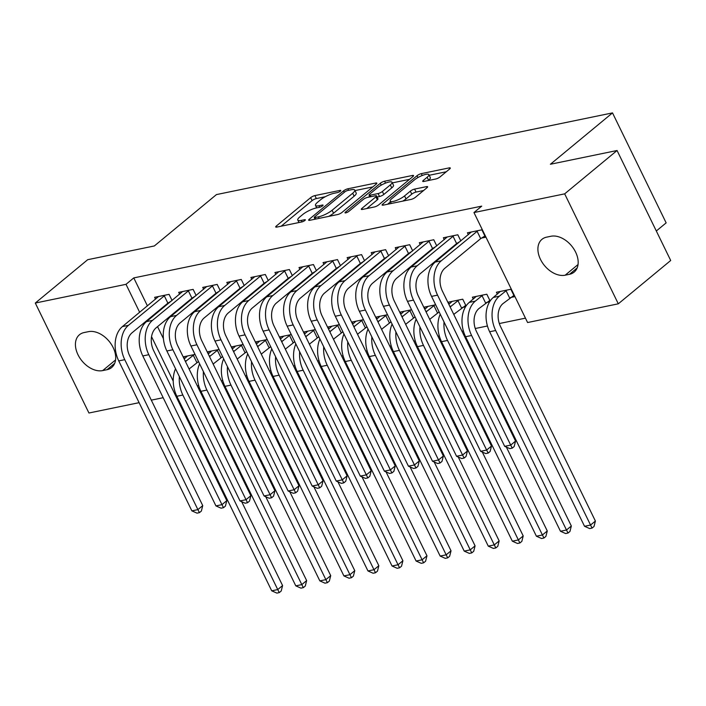 <?xml version="1.0" encoding="UTF-8"?>
<svg xmlns="http://www.w3.org/2000/svg" width="706" height="706" viewBox="0 0 706 706"><rect width="100%" height="100%" fill="white"/><g stroke="black" fill="none" stroke-linecap="round" stroke-linejoin="round"><path stroke-width="1.06" d="M340.327 191.176A2.347 0.582 -26 0 0 340.777 190.488A2.347 0.582 -26 0 0 340.001 190.408L314.911 195.588A3.353 0.83 -26 0 0 310.64 197.654L276.355 226.008A3.353 0.83 -26 0 0 275.711 226.988A3.353 0.83 -26 0 0 276.814 227.094L301.912 221.922A2.347 0.582 -26 0 0 304.895 220.475A2.347 0.582 -26 0 0 305.354 219.787A2.347 0.582 -26 0 0 304.577 219.716L301.33 220.387A10.722 2.665 -26 0 1 297.782 220.043A10.722 2.665 -26 0 1 299.865 216.901L302.724 214.536A10.722 2.665 -26 0 1 316.376 207.935L319.624 207.273A2.347 0.582 -26 0 0 322.616 205.825A2.347 0.582 -26 0 0 323.066 205.137A2.347 0.582 -26 0 0 322.289 205.067L319.041 205.737A10.722 2.665 -26 0 1 315.503 205.393A10.722 2.665 -26 0 1 317.576 202.251L320.436 199.886A10.722 2.665 -26 0 1 334.088 193.285L337.336 192.614A2.347 0.582 -26 0 0 340.327 191.176M435.752 178.997A3.353 0.83 -26 0 0 440.023 176.932L449.643 168.981A3.353 0.83 -26 0 0 450.287 168.002A3.353 0.83 -26 0 0 449.184 167.887L421.314 173.641A3.353 0.83 -26 0 0 417.043 175.706L382.758 204.06A3.353 0.83 -26 0 0 382.114 205.04A3.353 0.83 -26 0 0 383.217 205.146L411.086 199.401A3.353 0.83 -26 0 0 415.357 197.336L426.971 187.725A3.353 0.83 -26 0 0 427.624 186.746A3.353 0.83 -26 0 0 426.512 186.64L414.59 189.102A3.353 0.83 -26 0 0 410.318 191.158L404.564 195.924A8.966 2.233 -26 0 1 396.004 200.61A8.966 2.233 -26 0 1 390.189 201.157A8.966 2.233 -26 0 1 391.927 198.536L414.493 179.862A8.966 2.233 -26 0 1 423.044 175.185A8.966 2.233 -26 0 1 428.869 174.629A8.966 2.233 -26 0 1 427.13 177.259L423.371 180.374A3.353 0.83 -26 0 0 422.717 181.354A3.353 0.83 -26 0 0 423.829 181.46L435.752 178.997M473.955 212.559L564.668 193.85L618.306 303.818L527.594 322.536L473.955 212.559L481.713 206.134L133.778 277.908L126.012 284.324L139.664 312.317M139.108 402.667L88.938 413.01L35.3 303.042L87.694 259.702L154.349 245.953L216.442 194.591L612.508 112.898L550.406 164.26L617.062 150.51L564.668 193.85M35.3 303.042L126.012 284.324M376.183 184.134A3.353 0.83 -26 0 0 376.836 183.145A3.353 0.83 -26 0 0 375.724 183.039L347.855 188.793A3.353 0.83 -26 0 0 343.593 190.858L309.307 219.213A3.353 0.83 -26 0 0 308.654 220.193A3.353 0.83 -26 0 0 309.766 220.298L337.636 214.553A3.353 0.83 -26 0 0 341.898 212.488L376.183 184.134M384.585 181.213L412.454 175.467A3.353 0.83 -26 0 1 413.566 175.573A3.353 0.83 -26 0 1 412.913 176.553L378.628 204.916A3.353 0.83 -26 0 1 374.365 206.973L362.434 209.435A3.353 0.83 -26 0 1 361.322 209.329A3.353 0.83 -26 0 1 361.975 208.349L375.883 196.85A3.353 0.83 -26 0 0 376.527 195.862A3.353 0.83 -26 0 0 375.424 195.756L367.508 197.389A3.353 0.83 -26 0 0 363.246 199.454L348.773 211.429A2.347 0.582 -26 0 1 346.531 212.647A2.347 0.582 -26 0 1 345.005 212.797A2.347 0.582 -26 0 1 345.463 212.109L380.322 183.278A3.353 0.83 -26 0 1 384.585 181.213L385.511 183.11M656.315 230.994L666.146 222.875L612.508 112.898M460.806 240.905L457.815 234.78L443.377 237.763L444.286 239.625M457.532 243.023L458.485 242.829M486.531 302.468L489.602 301.833M490.123 301.021L486.813 294.225L472.376 297.208L473.285 299.07M412.675 250.833L409.692 244.708L395.254 247.691L396.163 249.553M409.409 252.951L410.354 252.748M438.408 312.396L439.273 312.211M435.646 304.78L424.253 307.136L425.162 308.999M364.552 260.761L361.569 254.637L347.131 257.619L348.04 259.481M361.287 262.87L362.231 262.676M390.277 322.315L391.142 322.139M387.523 314.708L376.121 317.065L377.03 318.927M316.429 270.689L313.446 264.565L299.009 267.539L299.918 269.401M313.164 272.798L314.108 272.604M342.154 332.244L343.019 332.067M339.392 324.636L327.999 326.984L328.908 328.846M268.306 280.609L265.324 274.493L250.886 277.467L251.795 279.329M265.041 282.727L265.985 282.532M294.031 342.172L294.896 341.995M291.269 334.565L279.876 336.912L280.785 338.774M220.184 290.537L217.192 284.421L202.754 287.395L203.663 289.257M216.91 292.655L217.863 292.46M245.909 352.1L246.773 351.923M243.146 344.493L231.753 346.84L232.662 348.702M172.052 300.465L169.069 294.34L154.632 297.323L155.541 299.185M168.787 302.583L169.731 302.389M197.786 362.028L198.651 361.851M195.024 354.421L183.631 356.768L184.54 358.63M133.778 277.908L147.43 305.892M152.346 315.988L152.62 316.544M157.544 326.631L163.421 338.686M197.301 385.847L198.704 385.555M221.357 380.878L222.761 380.587M245.423 375.919L246.826 375.627M269.48 370.95L270.892 370.659M293.546 365.99L294.949 365.699M317.612 361.031L319.015 360.74M341.669 356.062L343.072 355.771M365.734 351.103L367.138 350.811M389.791 346.134L391.203 345.843M413.857 341.175L415.26 340.883M437.923 336.206L439.326 335.924M461.98 331.246L463.383 330.955M475.262 328.511L487.449 325.995M499.318 323.542L525.458 318.15M221.843 357.06L222.708 356.883M219.081 349.452L207.688 351.8L208.597 353.671M196.118 295.505L193.135 289.381L178.697 292.355L179.606 294.225M192.853 297.614L193.797 297.42M269.966 347.14L270.83 346.955M267.212 339.524L255.81 341.88L256.719 343.743M244.241 285.577L241.258 279.452L226.82 282.435L227.729 284.297M240.975 287.686L241.92 287.492M318.097 337.212L318.962 337.027M315.335 329.596L303.942 331.952L304.851 333.814M292.363 275.649L289.381 269.524L274.943 272.507L275.852 274.369M289.098 277.767L290.042 277.573M366.22 327.284L367.085 327.107M363.458 319.677L352.065 322.024L352.974 323.886M340.495 265.721L337.503 259.605L323.066 262.579L323.975 264.441M337.221 267.839L338.174 267.645M414.343 317.356L415.207 317.179M411.58 309.749L400.187 312.096L401.096 313.958M388.618 255.793L385.635 249.677L371.197 252.651L372.106 254.513M385.352 257.911L386.297 257.716M462.465 307.428L465.545 306.792M466.057 305.98L462.748 299.194L448.31 302.168L449.219 304.03M436.74 245.864L433.758 239.749L419.32 242.723L420.229 244.585M433.475 247.982L434.419 247.788M510.588 297.5L514.497 296.696L510.87 289.266L496.433 292.24L497.342 294.111M481.598 238.054L485.507 237.251L481.88 229.821L467.443 232.795L468.352 234.666M550.927 236.263A21.851 14.755 50.4 0 1 573.793 248.9A21.851 14.755 50.4 0 1 574.137 272.119A21.851 14.755 50.4 0 1 569.486 274.307L565.153 275.199A21.851 14.755 50.4 0 1 542.287 262.561A21.851 14.755 50.4 0 1 541.952 239.343A21.851 14.755 50.4 0 1 546.594 237.154L550.927 236.263M617.062 150.51L670.7 260.488L618.306 303.818M176.253 395.007L175.37 395.183M163.165 397.699L151.305 400.152M102.679 370.597A21.851 14.755 50.4 0 1 79.813 357.96A21.851 14.755 50.4 0 1 79.469 334.732A21.851 14.755 50.4 0 1 84.12 332.552L88.453 331.661A21.851 14.755 50.4 0 1 111.319 344.299A21.851 14.755 50.4 0 1 111.654 367.517A21.851 14.755 50.4 0 1 107.012 369.706L102.679 370.597L115.572 359.928M144.589 322.413L144.924 323.101M151.543 336.674L173.235 381.143M325.298 196.718L316.359 198.562A3.353 0.83 -26 0 0 312.096 200.619L281.173 226.202M314.885 218.772L314.117 219.398M372.821 186.913L355.003 190.594M347.793 190.461A2.347 0.582 -26 0 0 344.802 191.908L314.708 216.795A2.347 0.582 -26 0 0 314.249 217.483A2.347 0.582 -26 0 0 315.026 217.563L318.45 216.857A10.722 2.665 -26 0 0 332.102 210.256L352.673 193.241A10.722 2.665 -26 0 0 354.756 190.099A10.722 2.665 -26 0 0 351.217 189.755L347.793 190.461M328.696 216.398A10.722 2.665 -26 0 0 333.559 213.221L332.102 210.256M354.756 190.099L356.203 193.065A10.722 2.665 -26 0 1 354.13 196.206L333.559 213.221M392.342 182.889L409.551 179.342M366.793 208.535L377.331 199.816A3.353 0.83 -26 0 0 377.984 198.836L376.527 195.862M368.558 197.177L369.653 196.268M390.312 184.91A8.966 2.233 -26 0 0 392.051 182.289A8.966 2.233 -26 0 0 386.226 182.845A8.966 2.233 -26 0 0 377.675 187.522L369.723 194.097A3.353 0.83 -26 0 0 369.07 195.077A3.353 0.83 -26 0 0 370.182 195.183L378.089 193.55A3.353 0.83 -26 0 0 382.361 191.494L390.312 184.91L391.759 187.884A8.966 2.233 -26 0 0 393.498 185.254L392.051 182.289M391.759 187.884L383.808 194.459A3.353 0.83 -26 0 1 379.537 196.524L377.101 197.027M428.869 174.629L430.325 177.603A8.966 2.233 -26 0 1 428.577 180.233L428.18 180.559M402.711 201.131A8.966 2.233 -26 0 0 406.012 198.898L404.564 195.924M423.609 190.514L416.037 192.067A3.353 0.83 -26 0 0 411.774 194.132L406.012 198.898M390.506 201.828L387.576 204.255M446.271 171.761L429.186 175.282M198.51 361.569L190.161 368.144A17.068 11.852 78.3 0 0 189.137 369.114M185.501 361.657A25.61 17.782 -101.7 0 1 186.534 360.713L194.159 354.597M187.531 355.965L184.169 358.93M241.681 501.684L282.585 585.565L281.217 591.001L279.276 592.608L276.867 593.102L271.722 590.816L176.844 396.278A25.61 17.782 -101.7 0 1 175.538 368.77M271.722 590.816L277.74 589.572L182.854 395.042A25.61 17.782 -101.7 0 1 179.35 376.589M279.276 592.608L277.74 589.572L282.585 585.565M196.868 362.593L193.241 355.162M158.541 296.52L122.42 326.578L128.439 325.342L165.169 295.152M171.62 300.827L167.878 303.148L132.057 332.773A17.068 11.852 78.3 0 0 129.604 355.656L202.746 505.611L201.369 511.047L199.427 512.653L197.018 513.147L191.873 510.862L118.74 360.907A25.61 17.782 -101.7 0 1 122.42 326.578M191.873 510.862L197.892 509.617L124.759 359.672A25.61 17.782 -101.7 0 1 128.439 325.342M199.427 512.653L197.892 509.617L202.746 505.611M167.878 303.148L164.251 295.717M222.575 356.609L214.227 363.175A17.068 11.852 78.3 0 0 213.203 364.155M209.558 356.689A25.61 17.782 -101.7 0 1 210.6 355.745L218.225 349.629M211.597 350.997L208.235 353.971M265.738 496.715L306.651 580.597L305.274 586.042L303.333 587.648L300.933 588.142L295.788 585.848L200.901 391.318A25.61 17.782 -101.7 0 1 199.604 363.811M295.788 585.848L301.797 584.612L206.92 390.074A25.61 17.782 -101.7 0 1 203.416 371.621M303.333 587.648L301.797 584.612L306.651 580.597M220.934 357.633L217.307 350.202M246.641 351.65L238.284 358.216A17.068 11.852 78.3 0 0 237.26 359.186M233.624 351.729A25.61 17.782 -101.7 0 1 234.666 350.785L242.282 344.669M235.654 346.037L232.292 349.002M289.804 491.755L330.717 575.637L329.34 581.073L327.399 582.679L324.989 583.174L319.844 580.888L224.967 386.35A25.61 17.782 -101.7 0 1 223.67 358.851M319.844 580.888L325.863 579.644L230.986 385.114A25.61 17.782 -101.7 0 1 227.473 366.661M327.399 582.679L325.863 579.644L330.717 575.637M244.991 352.665L241.373 345.234M182.598 291.552L146.486 321.618L152.496 320.374L189.226 290.184M195.686 295.858L191.935 298.188L156.123 327.805A17.068 11.852 78.3 0 0 153.67 350.697L226.802 500.642L225.435 506.087L223.493 507.693L221.084 508.188L215.939 505.902L142.806 355.948A25.61 17.782 -101.7 0 1 146.486 321.618M215.939 505.902L221.958 504.658L148.816 354.703A25.61 17.782 -101.7 0 1 152.496 320.374M223.493 507.693L221.958 504.658L226.802 500.642M191.935 298.188L188.317 290.757M206.664 286.592L170.543 316.65L176.562 315.414L213.291 285.224M219.742 290.898L216.001 293.219L180.189 322.845A17.068 11.852 78.3 0 0 177.736 345.728L250.868 495.683L249.492 501.119L247.55 502.725L245.15 503.219L240.005 500.933L166.863 350.979A25.61 17.782 -101.7 0 1 170.543 316.65M240.005 500.933L246.015 499.698L172.882 349.744A25.61 17.782 -101.7 0 1 176.562 315.414M247.55 502.725L246.015 499.698L250.868 495.683M216.001 293.219L212.374 285.789M270.698 346.681L262.35 353.247A17.068 11.852 78.3 0 0 261.326 354.227M257.681 346.761A25.61 17.782 -101.7 0 1 258.723 345.816L266.347 339.71M259.72 341.069L256.357 344.043M313.861 486.787L354.774 570.669L353.397 576.114L351.456 577.72L349.055 578.214L343.91 575.928L249.024 381.39A25.61 17.782 -101.7 0 1 247.727 353.882M343.91 575.928L349.929 574.684L255.042 380.146A25.61 17.782 -101.7 0 1 251.539 361.693M351.456 577.72L349.929 574.684L354.774 570.669M269.057 347.705L265.43 340.274M294.764 341.722L286.407 348.287A17.068 11.852 78.3 0 0 285.383 349.258M281.747 341.801A25.61 17.782 -101.7 0 1 282.788 340.857L290.404 334.741M283.786 336.109L280.423 339.083M337.927 481.827L378.84 565.709L377.463 571.145L375.521 572.751L373.112 573.246L367.967 570.96L273.09 376.43A25.61 17.782 -101.7 0 1 271.792 348.923M367.967 570.96L373.986 569.724L279.108 375.186A25.61 17.782 -101.7 0 1 275.605 356.733M375.521 572.751L373.986 569.724L378.84 565.709M293.114 342.737L289.495 335.306M230.73 281.623L194.609 311.69L200.628 310.446L237.348 280.256M243.808 285.939L240.058 288.26L204.246 317.876A17.068 11.852 78.3 0 0 201.792 340.769L274.934 490.714L273.557 496.159L271.616 497.765L269.207 498.26L264.062 495.974L190.929 346.019A25.61 17.782 -101.7 0 1 194.609 311.69M264.062 495.974L270.08 494.729L196.939 344.775A25.61 17.782 -101.7 0 1 200.628 310.446M271.616 497.765L270.08 494.729L274.934 490.714M240.058 288.26L236.439 280.829M254.787 276.664L218.675 306.731L224.684 305.486L261.414 275.296M267.865 280.97L264.123 283.291L228.312 312.917A17.068 11.852 78.3 0 0 225.858 335.8L298.991 485.754L297.614 491.191L295.673 492.797L293.272 493.3L288.127 491.005L214.986 341.06A25.61 17.782 -101.7 0 1 218.675 306.731M288.127 491.005L294.137 489.77L221.004 339.815A25.61 17.782 -101.7 0 1 224.684 305.486M295.673 492.797L294.137 489.77L298.991 485.754M264.123 283.291L260.496 275.861M318.821 336.753L310.472 343.319A17.068 11.852 78.3 0 0 309.449 344.299M305.813 336.833A25.61 17.782 -101.7 0 1 306.845 335.888L314.47 329.781M307.842 331.149L304.48 334.115M361.993 476.859L402.897 560.749L401.529 566.186L399.587 567.792L397.178 568.286L392.033 566L297.155 371.462A25.61 17.782 -101.7 0 1 295.849 343.954M392.033 566L398.052 564.756L303.165 370.226A25.61 17.782 -101.7 0 1 299.662 351.773M399.587 567.792L398.052 564.756L402.897 560.749M317.179 337.777L313.552 330.346M278.852 271.695L242.732 301.762L248.75 300.527L285.48 270.336M291.931 276.011L288.189 278.332L252.369 307.957A17.068 11.852 78.3 0 0 249.915 330.84L323.057 480.795L321.68 486.231L319.739 487.837L317.329 488.331L312.184 486.046L239.052 336.091A25.61 17.782 -101.7 0 1 242.732 301.762M312.184 486.046L318.203 484.801L245.07 334.856A25.61 17.782 -101.7 0 1 248.75 300.527M319.739 487.837L318.203 484.801L323.057 480.795M288.189 278.332L284.562 270.901M342.887 331.794L334.538 338.359A17.068 11.852 78.3 0 0 333.514 339.33M329.87 331.873A25.61 17.782 -101.7 0 1 330.911 330.929L338.536 324.813M331.908 326.181L328.546 329.155M386.05 471.899L426.962 555.781L425.586 561.226L423.644 562.823L421.244 563.326L416.099 561.032L321.212 366.502A25.61 17.782 -101.7 0 1 319.915 338.995M416.099 561.032L422.109 559.796L327.231 365.258A25.61 17.782 -101.7 0 1 323.727 346.805M423.644 562.823L422.109 559.796L426.962 555.781M341.245 332.808L337.618 325.378M302.909 266.736L266.797 296.802L272.807 295.558L309.537 265.368M315.997 271.042L312.246 273.363L276.434 302.989A17.068 11.852 78.3 0 0 273.981 325.881L347.114 475.826L345.737 481.271L343.804 482.869L341.395 483.372L336.25 481.077L263.117 331.132A25.61 17.782 -101.7 0 1 266.797 296.802M336.25 481.077L342.269 479.842L269.127 329.887A25.61 17.782 -101.7 0 1 272.807 295.558M343.804 482.869L342.269 479.842L347.114 475.826M312.246 273.363L308.628 265.933M366.952 326.834L358.595 333.4A17.068 11.852 78.3 0 0 357.571 334.37M353.935 326.913A25.61 17.782 -101.7 0 1 354.977 325.969L362.593 319.853M355.965 321.221L352.603 324.186M410.115 466.94L451.028 550.821L449.651 556.257L447.71 557.864L445.301 558.358L440.156 556.072L345.278 361.534A25.61 17.782 -101.7 0 1 343.981 334.035M440.156 556.072L446.174 554.828L351.297 360.298A25.61 17.782 -101.7 0 1 347.784 341.845M447.71 557.864L446.174 554.828L451.028 550.821M365.302 327.849L361.684 320.418M326.975 261.776L290.854 291.834L296.873 290.598L333.603 260.408M340.054 266.083L336.312 268.404L300.5 298.029A17.068 11.852 78.3 0 0 298.047 320.912L371.18 470.867L369.803 476.303L367.861 477.909L365.461 478.403L360.316 476.118L287.174 326.163A25.61 17.782 -101.7 0 1 290.854 291.834M360.316 476.118L366.326 474.873L293.193 324.928A25.61 17.782 -101.7 0 1 296.873 290.598M367.861 477.909L366.326 474.873L371.18 470.867M336.312 268.404L332.685 260.973M391.009 321.865L382.661 328.431A17.068 11.852 78.3 0 0 381.637 329.411M377.992 321.945A25.61 17.782 -101.7 0 1 379.034 321.001L386.659 314.885M380.031 316.253L376.669 319.227M434.172 461.971L475.085 545.853L473.708 551.298L471.767 552.904L469.366 553.398L464.221 551.112L369.335 356.574A25.61 17.782 -101.7 0 1 368.038 329.067M464.221 551.112L470.24 549.868L375.354 355.33A25.61 17.782 -101.7 0 1 371.85 336.877M471.767 552.904L470.24 549.868L475.085 545.853M389.368 322.889L385.741 315.458M351.041 256.808L314.92 286.874L320.939 285.63L357.66 255.44M364.12 261.114L360.369 263.444L324.557 293.061A17.068 11.852 78.3 0 0 322.104 315.953L395.245 465.898L393.869 471.343L391.927 472.949L389.518 473.444L384.373 471.158L311.24 321.204A25.61 17.782 -101.7 0 1 314.92 286.874M384.373 471.158L390.392 469.914L317.25 319.959A25.61 17.782 -101.7 0 1 320.939 285.63M391.927 472.949L390.392 469.914L395.245 465.898M360.369 263.444L356.751 256.013M415.075 316.906L406.718 323.472A17.068 11.852 78.3 0 0 405.694 324.442M402.058 316.985A25.61 17.782 -101.7 0 1 403.1 316.041L410.715 309.925M404.097 311.293L400.734 314.258M458.238 457.011L499.151 540.893L497.774 546.329L495.833 547.935L493.423 548.43L488.278 546.144L393.401 351.606A25.61 17.782 -101.7 0 1 392.104 324.107M488.278 546.144L494.297 544.908L399.419 350.37A25.61 17.782 -101.7 0 1 395.916 331.917M495.833 547.935L494.297 544.908L499.151 540.893M413.425 317.921L409.807 310.49M375.098 251.848L338.986 281.906L344.996 280.67L381.725 250.48M388.176 256.154L384.435 258.475L348.623 288.101A17.068 11.852 78.3 0 0 346.169 310.984L419.302 460.939L417.926 466.375L415.984 467.981L413.584 468.475L408.439 466.189L335.297 316.244A25.61 17.782 -101.7 0 1 338.986 281.906M408.439 466.189L414.448 464.954L341.316 315A25.61 17.782 -101.7 0 1 344.996 280.67M415.984 467.981L414.448 464.954L419.302 460.939M384.435 258.475L380.808 251.045M439.132 311.937L430.784 318.503A17.068 11.852 78.3 0 0 429.76 319.483M426.124 312.017A25.61 17.782 -101.7 0 1 427.156 311.072L434.781 304.966M428.154 306.325L424.791 309.299M482.304 452.043L523.208 535.925L521.84 541.37L519.898 542.976L517.489 543.47L512.344 541.184L417.467 346.646A25.61 17.782 -101.7 0 1 416.161 319.138M512.344 541.184L518.363 539.94L423.476 345.402A25.61 17.782 -101.7 0 1 419.973 326.957M519.898 542.976L518.363 539.94L523.208 535.925M437.491 312.961L433.863 305.53M399.164 246.879L363.043 276.946L369.061 275.702L405.791 245.52M412.242 251.195L408.5 253.516L372.68 283.132A17.068 11.852 78.3 0 0 370.226 306.025L443.368 455.97L441.991 461.415L440.05 463.021L437.641 463.515L432.496 461.23L359.363 311.275A25.61 17.782 -101.7 0 1 363.043 276.946M432.496 461.23L438.514 459.985L365.381 310.04A25.61 17.782 -101.7 0 1 369.061 275.702M440.05 463.021L438.514 459.985L443.368 455.97M408.5 253.516L404.873 246.085M465.766 305.38L454.849 313.543A17.068 11.852 78.3 0 0 453.826 314.514M450.181 307.057A25.61 17.782 -101.7 0 1 451.222 306.113L458.847 299.997M452.219 301.365L448.857 304.339M506.361 447.083L547.274 530.965L545.897 536.401L543.955 538.007L541.555 538.51L536.41 536.216L441.524 341.686A25.61 17.782 -101.7 0 1 440.226 314.179M536.41 536.216L542.42 534.98L447.542 340.442A25.61 17.782 -101.7 0 1 444.039 321.989M543.955 538.007L542.42 534.98L547.274 530.965M461.556 307.993L457.929 300.562M423.221 241.92L387.109 271.986L393.118 270.742L429.848 240.552M436.308 246.226L432.557 248.547L396.746 278.173A17.068 11.852 78.3 0 0 394.292 301.056L467.425 451.01L466.048 456.447L464.116 458.053L461.706 458.556L456.561 456.261L383.429 306.316A25.61 17.782 -101.7 0 1 387.109 271.986M456.561 456.261L462.58 455.026L389.438 305.071A25.61 17.782 -101.7 0 1 393.118 270.742M464.116 458.053L462.58 455.026L467.425 451.01M432.557 248.547L428.939 241.117M489.832 300.421L478.906 308.584A17.068 11.852 78.3 0 0 476.453 331.467L571.339 526.005L569.963 531.442L568.021 533.048L565.612 533.542L560.467 531.256L465.589 336.718A25.61 17.782 -101.7 0 1 469.269 302.389L476.276 296.405M560.467 531.256L566.486 530.012L471.599 335.482A25.61 17.782 -101.7 0 1 475.288 301.153L482.904 295.037M568.021 533.048L566.486 530.012L571.339 526.005M485.613 303.033L481.995 295.602M447.286 236.96L411.166 267.018L417.184 265.783L453.914 235.592M460.365 241.267L456.623 243.588L420.811 273.213A17.068 11.852 78.3 0 0 418.358 296.096L491.491 446.051L490.114 451.487L488.173 453.093L485.772 453.587L480.627 451.302L407.486 301.347A25.61 17.782 -101.7 0 1 411.166 267.018M480.627 451.302L486.637 450.057L413.504 300.112A25.61 17.782 -101.7 0 1 417.184 265.783M488.173 453.093L486.637 450.057L491.491 446.051M456.623 243.588L452.996 236.157M513.889 295.452L502.972 303.615A17.068 11.852 78.3 0 0 500.519 326.507L595.396 521.037L594.02 526.482L592.078 528.079L589.678 528.582L584.533 526.288L489.646 331.758A25.61 17.782 -101.7 0 1 493.335 297.429L500.342 291.437M584.533 526.288L590.551 525.052L495.665 330.514A25.61 17.782 -101.7 0 1 499.345 296.185L506.97 290.069M592.078 528.079L590.551 525.052L595.396 521.037M509.679 298.073L506.052 290.643M471.352 231.992L435.231 262.058L441.25 260.814L477.971 230.624M484.898 236.007L480.68 238.628L444.868 268.245A17.068 11.852 78.3 0 0 442.415 291.137L515.557 441.082L514.18 446.527L512.238 448.133L509.829 448.628L504.684 446.342L431.551 296.388A25.61 17.782 -101.7 0 1 435.231 262.058M504.684 446.342L510.703 445.098L437.561 295.143A25.61 17.782 -101.7 0 1 441.25 260.814M512.238 448.133L510.703 445.098L515.557 441.082M480.68 238.628L477.062 231.189M340.363 191.141L340.001 190.408M304.93 220.448L304.577 219.716M322.651 205.79L322.289 205.067M319.774 207.237L319.041 205.737M302.062 221.887L301.33 220.387M276.884 227.085L276.355 226.008M312.096 200.619L310.64 197.654M316.359 198.562L314.911 195.588M309.828 220.29L309.307 219.213M344.307 192.314L343.593 190.858M348.587 190.293L347.855 188.793M376.236 184.089L375.724 183.039M315.758 219.063L315.026 217.563M319.183 218.357L318.45 216.857M354.13 196.206L352.673 193.241M412.966 176.509L412.454 175.467M362.505 209.426L361.975 208.349M377.331 199.816L375.883 196.85M345.825 212.859L345.463 212.109M381.231 185.149L380.322 183.278M370.915 196.692L370.182 195.183M379.537 196.524L378.089 193.55M383.808 194.459L382.361 191.494M423.891 181.442L423.371 180.374M428.577 180.233L427.13 177.259M411.774 194.132L410.318 191.158M416.037 192.067L414.59 189.102M427.024 187.681L426.512 186.64M383.287 205.137L382.758 204.06M417.943 177.55L417.043 175.706M422.223 175.503L421.314 173.641M449.696 168.937L449.184 167.887M107.012 369.706L114.672 363.361M569.486 274.307L577.155 267.962M565.153 275.199L578.046 264.538M185.175 360.987L186.534 360.713M176.844 396.278L182.854 395.042M118.74 360.907L124.759 359.672M209.241 356.027L210.6 355.745M200.901 391.318L206.92 390.074M233.298 351.067L234.666 350.785M224.967 386.35L230.986 385.114M142.806 355.948L148.816 354.703M166.863 350.979L172.882 349.744M257.363 346.099L258.723 345.816M249.024 381.39L255.042 380.146M281.42 341.139L282.788 340.857M273.09 376.43L279.108 375.186M190.929 346.019L196.939 344.775M214.986 341.06L221.004 339.815M305.486 336.171L306.845 335.888M297.155 371.462L303.165 370.226M239.052 336.091L245.07 334.856M329.552 331.211L330.911 330.929M321.212 366.502L327.231 365.258M263.117 331.132L269.127 329.887M353.609 326.243L354.977 325.969M345.278 361.534L351.297 360.298M287.174 326.163L293.193 324.928M377.675 321.283L379.034 321.001M369.335 356.574L375.354 355.33M311.24 321.204L317.25 319.959M401.732 316.323L403.1 316.041M393.401 351.606L399.419 350.37M335.297 316.244L341.316 315M425.797 311.355L427.156 311.072M417.467 346.646L423.476 345.402M359.363 311.275L365.381 310.04M449.863 306.395L451.222 306.113M441.524 341.686L447.542 340.442M383.429 306.316L389.438 305.071M469.269 302.389L475.288 301.153M465.589 336.718L471.599 335.482M407.486 301.347L413.504 300.112M493.335 297.429L499.345 296.185M489.646 331.758L495.665 330.514M431.551 296.388L437.561 295.143M316.712 207.873L315.503 205.393M298.991 222.522L297.782 220.043M315.088 219.204L314.249 217.483M369.953 196.886L369.07 195.077M391.318 203.478L390.189 201.157"/></g></svg>
